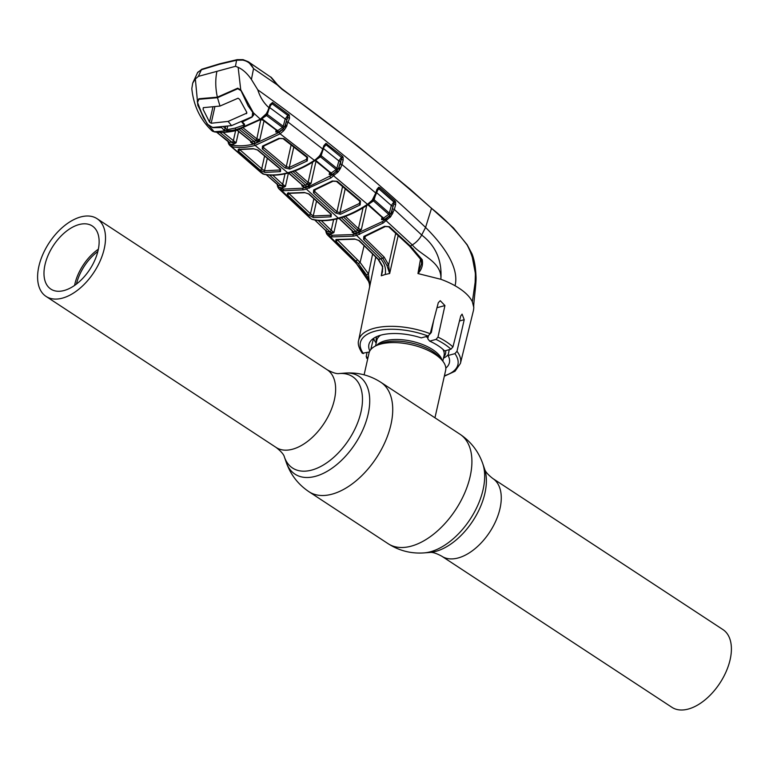 <?xml version="1.0" encoding="UTF-8"?>
<svg xmlns="http://www.w3.org/2000/svg" width="769" height="769" viewBox="0 0 769 769"><rect width="100%" height="100%" fill="white"/><g stroke="black" fill="none" stroke-linecap="round" stroke-linejoin="round"><path stroke-width="1.15" d="M104.257 248.666A46.486 26.809 -56.7 0 0 97.067 218.684A46.486 26.809 -56.7 0 0 64.01 226.086A46.486 26.809 -56.7 0 0 38.854 266.42A46.486 26.809 -56.7 0 0 46.044 296.401A46.486 26.809 -56.7 0 0 79.101 289A46.486 26.809 -56.7 0 0 104.257 248.666M44.996 264.747A37.748 21.772 -56.7 0 0 50.841 289.096A37.748 21.772 -56.7 0 0 77.688 283.088A37.748 21.772 -56.7 0 0 98.115 250.338A37.748 21.772 -56.7 0 0 92.28 225.98A37.748 21.772 -56.7 0 0 65.432 231.998A37.748 21.772 -56.7 0 0 44.996 264.747M98.355 249.204A37.748 21.772 -56.7 0 0 74.804 284.319A37.748 21.772 -56.7 0 0 74.564 285.453M492.823 478.51L722.956 629.6A46.486 26.809 123.3 0 1 730.146 659.581A46.486 26.809 123.3 0 1 704.99 699.915A46.486 26.809 123.3 0 1 671.933 707.317L441.8 556.227A46.486 26.809 -56.7 0 0 474.858 548.826A46.486 26.809 -56.7 0 0 500.013 508.492A46.486 26.809 -56.7 0 0 492.823 478.51C487.969 474.723 485.229 471.551 484.595 468.994L482.759 463.659C478.443 451.355 470.868 441.56 460.025 434.264L431.563 415.577M76.439 284.078A36.662 21.148 123.3 0 1 97.846 251.463M373.59 338.322A39.277 17.514 -167.3 0 0 376.185 343.051M434.946 417.807L445.636 370.379A39.277 17.514 -167.3 0 0 442.463 360.719A39.277 17.514 -167.3 0 0 380.492 344.127A39.277 17.514 -167.3 0 0 376.012 345.742A39.277 17.514 -167.3 0 0 369.005 353.106L364.102 374.83M409.166 400.88L431.601 415.606M443.463 358.21A39.277 17.514 -167.3 0 0 448.289 354.528M431.688 330.766A39.277 17.514 -167.3 0 0 431.053 330.478M259.345 140.429L259.48 139.833M239.755 149.657L261.739 168.757L264.603 155.905M267.324 158.183L264.507 170.776L280.003 169.987L280.185 169.074M260.133 170.045A1.307 0.711 131.6 0 0 261.739 168.757L264.507 170.776A1.307 1.029 96.2 0 0 264.796 172.419L260.133 170.045L238.188 150.964L238.227 149.397A1.307 1.019 95.8 0 0 238.698 149.599L253.78 148.859L257.432 149.965L280.637 169.488M238.227 149.397L253.126 148.657L257.884 150.032L280.627 169.132A1.307 0.673 130.5 0 1 280.176 169.065M280.003 169.987A1.307 0.932 79 0 0 280.474 171.622L264.796 172.419M280.627 169.132L280.474 171.622M239.736 149.695A1.307 0.721 130.4 0 1 238.188 150.964M253.126 148.657A1.307 0.932 79.2 0 0 253.78 148.859M262.508 173.717A1.307 1.077 116.9 0 0 262.7 173.852L263.69 174.121C270.996 175.553 278.993 175.111 287.702 172.785C296.43 170.382 305.322 166.239 314.406 160.356L315.953 159.212A1.307 0.49 50.4 0 0 316.674 159.433L319.616 156.761L322.221 152.214L321.163 155.684L336.86 168.344L338.86 160.913L323.365 148.465M263.046 173.948A1.307 1.077 116.9 0 1 262.7 173.852L264.103 174.332A1.307 1.048 101.1 0 1 263.69 174.121L229.095 144.534A1.307 0.923 146.2 0 1 228.941 144.37L229.748 145.389A1.307 1.048 136.2 0 0 229.816 145.456L261.614 173.112M254.597 143.784A1.307 0.894 74.8 0 0 255.135 145.428C246.964 147.6 239.37 148.052 232.344 146.783A1.307 1.038 100.1 0 1 232.075 145.12C239.015 146.379 246.522 145.927 254.597 143.784L279.234 132.326L282.329 129.663L283.54 130.874L280.099 133.825L255.135 145.428L287.702 172.785A1.307 0.894 74.8 0 0 288.423 172.987L285.434 186.386L282.377 188.02L278.82 187.155L281.166 188.616L283.598 189.068L302.823 188.222L305.841 187.473L308.898 186.569L332.996 174.553L338.408 168.738L341.83 157.751A1.307 0.577 -127.3 0 0 341.388 157.318L326.094 144.793L324.893 144.957L324.258 146.235A1.307 0.519 17 0 0 323.855 145.668L325.873 143.38A1.307 0.865 88.8 0 1 325.508 144.659A1.307 0.567 -126.2 0 1 325.96 144.899L323.989 147.1M277.244 184.877L277.215 184.695A1.307 0.865 172.5 0 0 277.513 185.319L277.474 184.925M315.953 159.212L319.173 156.261L319.616 156.761L320.836 155.059L320.173 154.896L321.759 151.724L322.221 152.214L324.258 146.235M279.234 132.326A1.307 0.663 57.2 0 0 280.099 133.825L314.406 160.356A1.307 0.634 57 0 0 315.155 160.548A1.307 0.644 128.8 0 0 315.819 160.385L331.064 173.112L336.207 169.536L320.433 156.828L316.924 159.221M330.324 172.169A1.307 0.634 129.4 0 1 329.555 172.285A1.307 0.634 129.4 0 1 329.545 172.285L315.05 160.49M320.75 155.242A1.307 0.519 -163 0 0 321.163 155.684L320.433 156.828A1.307 0.586 -125.2 0 0 319.808 156.578M336.207 169.536L336.86 168.344A1.307 0.5 -164.9 0 0 338.408 168.738L339.677 169.613L338.341 171.602L337.062 170.756A1.307 0.596 -126.3 0 0 336.207 169.536M319.173 156.261L320.173 154.896M321.759 151.724L323.855 145.668M325.873 143.38L342.359 156.165A1.307 0.634 129.1 0 1 341.542 157.193M326.912 143.755A1.307 0.644 128.4 0 1 326.094 144.793L341.388 157.318L338.86 160.913A1.307 0.5 -164.9 0 0 340.609 161.298L338.937 167.507L340.504 168.228L339.677 169.613M342.359 156.165L343.089 157.164L343.185 160A1.307 0.5 -164.9 0 0 341.436 159.625L340.609 161.298M343.089 157.164L341.83 157.751M343.185 160L341.965 164.537A1.307 0.5 -164.9 0 0 340.215 164.153M338.341 171.602L330.881 177.937L306.35 189.087L338.293 218.117A1.307 0.894 -105.2 0 0 339.052 218.358L339.052 218.358C329.449 220.972 320.625 221.366 312.589 219.54A1.307 1.048 -76.9 0 1 312.166 219.309C320.039 221.097 328.748 220.703 338.293 218.117C347.828 215.531 357.556 210.927 367.486 204.294L372.158 200.267L375.781 193.029L341.965 164.537L340.504 168.228M337.514 172.698L336.274 171.564L331.9 174.582L329.199 174.515L331.064 173.112A1.307 0.654 -123.3 0 1 331.9 174.582M329.622 172.343L329.199 174.515L329.997 173.236L329.545 172.285M294.931 170.901L308.119 182.436L311.07 183.31L308.417 186.002A1.307 0.875 72.8 0 0 307.879 184.397L306.85 183.704A1.307 0.663 -48.5 0 0 308.119 182.436L312.647 162.134M306.85 183.704L292.845 171.458M288.452 172.65L303.13 185.685L311.07 183.31L316.146 160.567M288 172.583L302.006 184.82A1.307 0.663 -48.5 0 0 302.467 184.896M308.417 186.002L303.62 187.3A1.307 0.913 76.9 0 0 303.13 185.685L301.842 185.81L302.544 184.964M303.62 187.3L301.842 185.81L302.034 184.839M277.638 184.147L278.253 186.723A1.307 1.048 107.3 0 0 277.984 185.339L285.434 186.386L282.694 184.262A1.307 0.702 132.5 0 1 281.07 185.531L269.544 175.044M282.377 188.02A1.307 1.038 101.1 0 0 282.156 186.386L281.07 185.531M277.734 185.166A1.307 0.644 -171.5 0 1 277.638 185.233A1.307 1.009 168.2 0 0 277.426 185.983L278.128 187.732A1.307 0.932 148.7 0 1 278.253 186.723L278.82 187.155A1.307 1.038 141.4 0 0 278.782 188.636L278.282 187.896A1.307 0.932 148.7 0 1 278.128 187.732L279.272 189.164L283.838 190.702L303.294 189.837L306.35 189.087A1.307 0.894 74.8 0 1 305.841 187.473M272.716 175.169L282.694 184.262L285.03 173.813M266.285 174.698L277.551 184.435M337.207 181.273L360.507 201.026L360.132 204.948L340.427 214.291L335.659 213.003L313.425 192.788L313.665 189.933L332.275 181.003L337.207 181.273A1.307 0.625 129.8 0 1 336.447 181.378L359.729 201.142L360.171 202.16L359.363 203.477A1.307 0.673 58.7 0 0 360.132 204.948M339.052 218.358C348.626 215.753 358.373 211.139 368.274 204.516A1.307 0.615 56.1 0 1 367.486 204.294L333.842 176.005A1.307 0.644 56 0 1 332.996 174.553M368.274 204.516A1.307 0.615 56.1 0 0 368.438 204.035L367.409 204.689M360.507 201.026A1.307 0.615 130.9 0 1 359.729 201.142M345.223 188.751L339.888 212.715L359.363 203.477L359.805 201.209M339.023 169.132L339.36 167.661M339.975 164.979L340.677 162.442M340.571 162.355A1.307 0.654 -52.1 0 0 340.513 161.644L340.83 161.884M315.107 189.914L314.704 191.519L336.957 211.754L342.58 186.521M314.204 190.222L314.704 191.519A1.307 0.654 131.8 0 1 313.425 192.788M335.659 213.003A1.307 0.644 132.8 0 0 336.957 211.754L339.888 212.715A1.307 0.856 71.3 0 0 340.427 214.291M313.665 189.933A1.307 0.856 71 0 0 314.425 190.154L333.064 181.205L336.447 181.378M332.275 181.003A1.307 0.682 58.5 0 0 333.064 181.205M368.274 203.737L368.389 203.66A1.307 0.538 52.3 0 0 369.139 203.891L372.59 200.757A1.307 0.567 -126.1 0 1 372.677 200.661L372.677 200.661A1.307 0.567 -126.1 0 1 373.446 200.892L368.361 204.419L383.452 218.156L388.701 214.368L373.446 200.892L374.128 199.719L389.316 213.138L391.334 205.534L376.32 192.356M372.158 200.267L372.609 200.776M374.714 195.73L375.176 196.23L378.348 188.549A1.307 0.548 -127.1 0 1 378.896 188.828L376.954 191M377.233 190.078A1.307 0.529 16.6 0 0 376.829 189.52L375.781 193.029A1.307 0.529 16.6 0 1 376.185 193.596M376.829 189.52L378.636 187.261A1.307 0.875 81.2 0 1 378.348 188.549L379.088 188.674A1.307 0.625 130.9 0 0 379.924 187.674L394.891 200.815A1.307 0.615 131.6 0 1 394.055 201.805L379.088 188.674M378.636 187.261L379.924 187.674M373.128 198.911L373.811 199.084L372.59 200.757M375.147 196.287L374.128 199.719A1.307 0.529 -163.4 0 1 373.724 199.152L373.724 199.152A1.307 0.529 -163.4 0 1 373.753 199.094M368.63 204.631A1.307 0.615 131.2 0 1 367.88 204.785M382.712 217.108A1.307 0.615 131.9 0 1 381.914 217.223L367.832 204.746M394.891 200.815L395.631 201.949L395.651 204.641L394.362 209.485L390.844 216.435L389.556 215.589A1.307 0.577 52.8 0 0 388.701 214.368L389.316 213.138A1.307 0.5 14.9 0 0 390.892 213.542L394.314 202.458A1.307 0.548 51.8 0 0 393.843 201.968L378.896 188.828M395.651 204.641A1.307 0.5 -165.1 0 0 393.891 204.266L393.094 205.909A1.307 0.5 14.9 0 1 391.334 205.534L393.843 201.968M395.631 201.949L394.314 202.458M281.425 88.608A1.307 0.692 125.6 0 1 281.781 88.675L358.527 146.687L410.358 189.376L453.47 227.96L467.168 244.763L471.993 253.876L467.158 245.042C456.584 230.94 444.703 218.694 431.515 208.322L425.574 227.441L421.691 235.016L394.362 209.485A1.307 0.5 -165.1 0 0 392.603 209.101M393.094 205.909L391.373 212.388L392.949 213.09M392.2 214.378L390.892 213.542L388.922 216.262L384.269 219.588A1.307 0.634 55.8 0 0 383.452 218.156L381.539 219.655L382.347 218.3L381.914 217.223M390.844 216.435L383.183 223.058L356.585 235.391L353.529 236.15L332.295 236.871L329.699 236.294L327.085 234.468A1.307 1.029 145.1 0 1 326.979 234.343L327.085 234.468M398.188 235.497L389.672 273.495L386.903 265.401L382.779 258.269L363.574 239.37L363.862 236.4L384.471 226.336L389.422 226.663L410.377 246.032L412.29 244.907A13.092 6.152 134.8 0 0 421.691 235.016C435.821 245.917 442.213 260.672 440.858 279.291C442.165 261.825 420.662 255.385 412.29 244.907L386.355 220.914A1.307 0.625 -125 0 1 385.519 219.501L388.922 216.262L390.171 217.348M431.515 208.322L431.015 207.755L431.515 208.322C383.135 165.614 333.275 125.924 281.954 89.252L277.186 84.85L253.539 68.624L251.415 79.467L257.769 89.81C320.625 134.7 376.56 180.58 425.574 227.441C439.512 241.283 460.006 265.516 455.056 285.751A53.244 23.733 12.7 0 0 440.858 279.291L417.952 273.553L420.537 258.98M389.422 226.663A1.307 0.615 132.1 0 1 388.624 226.768L409.55 246.138A1.307 0.606 134 0 0 410.377 246.032L422.21 259.682C423.19 264.853 421.777 269.467 417.961 273.543L417.952 273.553M422.21 259.682L421.201 259.989L421.585 263.642L417.961 273.504M388.624 226.768L385.288 226.557A1.307 0.673 57.6 0 1 384.471 226.336M391.709 212.494L392.152 210.552M363.862 236.4A1.307 0.856 71.1 0 0 364.65 236.65L364.891 238.14L384.116 257.048L388.624 264.901L389.643 273.341M389.672 273.495L385.24 274.485C386.182 268.487 384.654 263.286 380.655 258.865L382.779 258.269A1.307 0.615 -45 0 0 384.116 257.048M386.903 265.401L388.624 264.901L395.737 233.247M363.574 239.37A1.307 0.634 -45.9 0 0 364.891 238.14L365.333 236.41M364.65 236.65L385.288 226.557M314.819 219.992L326.489 231.248L330.699 232.469A1.307 1.038 -77.2 0 1 330.881 234.074L327.152 233.026L329.526 234.699L332.102 235.266L353.086 234.564L356.114 233.814L382.385 221.616L385.519 219.501M384.269 219.588L381.539 219.655L382.001 217.31M321.298 220.645L331.237 230.277L333.611 219.617M336.966 218.896L333.909 232.574L330.699 232.469L329.574 231.527A1.307 0.663 134.2 0 0 331.237 230.277L333.909 232.574L330.881 234.074M329.574 231.527L318.135 220.443M312.204 219.348A1.307 1.067 -68 0 1 311.493 219.098L281.377 190.241A1.307 1.038 102.4 0 1 281.166 188.616M352.76 231.594L352.279 230.979A1.307 0.634 -46.4 0 0 352.731 231.046L353.432 231.959A1.307 0.913 -103.1 0 1 353.875 233.545L352.115 232.142L358.229 230.662L357.114 229.854A1.307 0.634 -46.4 0 0 358.421 228.624L361.343 229.633L358.738 232.228L353.875 233.545M339.023 218.108L352.731 231.046M345.416 216.339L358.421 228.624L363.055 207.841M357.114 229.854L343.407 216.916M358.738 232.228A1.307 0.875 -107.2 0 0 358.229 230.662L361.343 229.633L366.707 205.554M326.037 230.306L326.489 231.248A1.307 1.057 -70.6 0 1 326.71 232.651L327.152 233.026A1.307 1.029 145.1 0 0 326.979 234.343L326.546 233.661A1.307 0.942 150.8 0 0 326.7 233.843M326.219 231.046A1.307 0.634 8.6 0 1 326.114 231.113A1.307 0.98 169.4 0 0 325.883 231.853L325.883 231.853A1.307 0.98 169.4 0 0 326.143 232.305M326.133 230.094L326.71 232.651A1.307 0.942 150.8 0 0 326.546 233.661L325.729 230.815A1.307 0.856 173.4 0 1 325.748 230.594M327.681 235.17L352.75 259.749C359.719 266.805 364.996 274.004 368.572 281.367L354.432 260.614L329.699 236.294A1.307 1.048 104.4 0 1 329.526 234.699M382.731 266.497L381.28 275.773L382.731 268.439M375.762 257.019L358.623 340.475A52.177 23.262 12.7 0 1 373.936 328.353A52.177 23.262 12.7 0 1 430.207 333.727L428.083 336.034L421.268 337.889A41.257 18.389 12.7 0 0 368.937 344.387A41.257 18.389 12.7 0 0 369.822 350.972M366.996 352.615L366.207 356.576L367.918 357.893M381.347 275.59L382.501 271.553L382.404 266.622L378.108 259.345L358.748 240.486A1.307 0.625 -46.2 0 0 359.21 240.553L378.559 259.413L382.76 266.526M358.748 240.486L355.24 239.207A1.307 0.932 -101.2 0 1 354.509 238.938L359.21 240.553M355.24 239.207L336.399 239.765A1.307 1.029 -80.8 0 1 335.918 239.505L354.509 238.938M372.629 253.943L368.495 273.956L369.658 286.645C370.283 283.444 369.216 279.493 366.438 274.812L368.495 273.956L360.103 262.431L337.514 239.947A1.307 0.663 134.5 0 1 335.861 241.197L335.918 239.505M366.438 274.812L358.402 263.642L335.861 241.197M449.269 349.645L448.087 355.499L454.912 353.644L456.978 351.298L464.216 319.693L462.082 314.137L460.737 315.944L452.941 346.915L450.932 349.193L444.597 350.914A41.257 18.389 -167.3 0 0 429.688 341.128L436.023 339.408L437.984 337.101L444.934 305.562L440.252 300.708L438.301 302.669L430.207 333.727M367.678 358.96L366.467 357.873L367.371 358.037A49.995 22.291 -167.3 0 0 367.803 358.431M448.087 355.499A41.257 18.389 12.7 0 1 449.432 362.535A41.257 18.389 12.7 0 1 445.818 368.091M370.745 349.616L373.551 338.35M430.188 333.804L431.371 332.4L433.678 320.394M369.351 351.971L362.314 353.317C358.796 347.973 357.575 343.695 358.623 340.475M428.391 335.928L427.756 338.735L429.688 341.128M456.978 351.298A52.177 23.262 12.7 0 1 460.429 363.41L473.502 310.263L473.81 307.485L472.358 301.765C469.58 296.094 463.813 290.759 455.056 285.751M228.451 141.909A1.307 0.654 -172 0 1 228.374 141.967L229.796 143.918A1.307 1.048 136.2 0 0 229.748 145.389L230.171 145.793M228.374 141.967A1.307 1.038 167.3 0 0 228.21 142.717L228.941 144.37A1.307 0.923 146.2 0 1 229.018 143.39A1.307 1.048 104.8 0 0 228.672 142.034L236.102 142.765L233.017 144.562L229.796 143.918L232.075 145.12M278.426 132.239L275.763 132.008L277.571 130.73A1.307 0.673 -122.3 0 1 278.426 132.239L283.367 128.644L284.645 129.461L283.54 130.874M261.556 119.089A1.307 0.682 126.3 0 0 262.152 118.935L277.571 130.73L282.502 127.433A1.307 0.615 -125.1 0 1 283.367 128.644L284.713 126.674L285.933 127.596L284.645 129.461M276.148 130.057L275.763 132.008L276.542 130.807L276.119 130.038A1.307 0.663 127.2 0 0 276.869 129.942M243.494 128.144L256.836 138.891L260.806 119.56M257.115 142.419A1.307 0.875 72.7 0 0 256.538 140.785L259.826 139.622L257.115 142.419L252.367 143.707L250.588 142.13L256.538 140.785L255.606 140.189A1.307 0.692 -50.8 0 0 256.836 138.891L259.826 139.622L264.103 120.397L261.095 119.781A1.307 0.721 126.5 0 1 261.364 119.214M255.606 140.189L241.322 128.692M268.352 111.101L267.324 114.427L283.213 126.26L282.502 127.433L266.535 115.552L263.671 117.426M266.93 114.004A1.307 0.509 -162.8 0 0 267.324 114.427L266.535 115.552A1.307 0.615 -124 0 0 265.959 115.34M271.044 103.959L271.918 103.68A1.307 0.596 -124.9 0 1 272.139 103.815L287.789 115.388L285.222 119.022A1.307 0.49 -164.5 0 0 286.972 119.426L284.713 126.674A1.307 0.49 -164.5 0 1 283.213 126.26L285.222 119.022L269.486 107.439M269.15 108.544L268.381 111.015M268.189 110.774L269.112 107.804M212.58 131.22A1.307 1.077 118.9 0 0 212.744 131.326L211.86 130.711L214.157 131.73L236.141 130.086L260.345 119.195L266.353 113.668L267.006 113.812L265.728 115.504L268.371 111.053L267.92 110.582L270.044 104.622L272.514 102.469L289.288 114.956L289.538 118.186L285.933 127.596M266.353 113.668L267.92 110.582M265.315 115.052L265.747 115.533L267.006 113.812M286.962 125.943L285.376 125.203L288.135 115.696A1.307 0.596 -126.1 0 0 287.789 115.388L272.168 103.786L270.217 105.901M271.918 103.68A1.307 0.807 -71.9 0 0 272.514 102.469M270.073 105.391A1.307 0.509 -162.8 0 0 270.438 105.18L270.438 105.18A1.307 0.509 -162.8 0 0 270.044 104.622M269.285 107.948L269.102 108.554A1.307 0.509 -162.8 0 0 269.458 108.333A1.307 0.509 -162.8 0 0 269.073 107.775C263.882 103.248 260.114 97.259 257.769 89.81M289.288 114.956L287.866 115.321A1.307 0.673 -53.1 0 0 288.683 114.264M272.168 103.786A1.307 0.682 -54.3 0 0 272.976 102.71M286.972 119.426L287.789 117.792A1.307 0.49 15.5 0 1 289.538 118.186M286.645 121.935A1.307 0.49 15.5 0 1 288.394 122.329L322.807 149.08A1.307 0.519 17 0 1 323.211 149.647M262.412 117.695L263.113 117.907L265.747 115.533M207.342 123.819L214.157 131.73A1.307 1.038 98.2 0 0 214.609 131.941L212.744 131.326A1.307 1.077 118.9 0 0 213.013 131.422M207.274 124.107L197.835 105.363L195.355 78.957L192.711 83.11L191.817 88.618C193.528 105.603 200.209 119.637 211.86 130.711M197.287 101.537L198.873 98.759L217.367 97.173C215.397 88.137 215.243 79.534 216.916 71.344L198.364 76.381L195.355 78.957M217.367 97.173L237.506 88.281L240.726 89.752L238.15 67.345C242.994 69.566 247.407 73.613 251.415 79.467M216.916 71.344L235.468 66.307L238.15 67.345M214.609 131.941C223.452 133.373 234.209 131.239 236.842 130.278L261.095 119.387A1.307 0.663 58.5 0 1 260.345 119.195L253.414 112.812L240.726 89.752M253.414 112.812L253.703 115.071L252.29 116.648M472.281 257.192L476.021 276.734L472.358 301.765L475.136 282.434L475.377 274.696C474.915 264.488 472.176 254.606 467.158 245.042M277.186 84.85L270.707 77.102C270.409 75.987 276.83 83.975 277.234 84.475L281.781 88.675A1.307 0.692 125.6 0 1 281.954 89.252M243.206 59.78L242.61 60.117L243.206 59.78L248.377 61.78L253.443 68.412C251.098 63.76 247.483 60.991 242.61 60.117L236.573 60.232L219.194 64.346L201.382 69.777L197.739 72.296L192.711 83.11M270.707 77.102L248.868 62.145M252.001 64.327L248.377 61.78L243.033 59.626L237.179 59.646A1.307 0.932 78.6 0 0 236.573 60.232L235.468 66.307M198.364 76.381L201.382 69.777A1.307 0.856 71.3 0 1 201.824 69.239L219.713 63.779A1.307 0.894 74.8 0 0 219.194 64.346M264.449 72.844L266.218 74.026M208.139 125.097L212.907 127.491M223.789 127.096L226.884 129.74L235.179 128.087L243.744 125.164A1.307 0.817 67.7 0 0 244.35 126.722L235.698 129.711L227.278 131.364L223.75 129.884L221.616 127.577L212.859 127.692M235.179 128.087L236.141 130.086L237.39 129.625M225.644 126.837L225.24 128.634A1.307 0.615 135.4 0 1 223.75 129.884M227.605 126.501L226.884 129.74A1.307 0.961 83 0 0 227.278 131.364M241.706 121.858L244.061 124.876M244.177 124.568L243.917 124.222A1.307 0.606 -44.9 0 0 244.532 124.242L244.35 126.722M252.203 117.023L242.37 121.944L244.532 124.242M307.273 160.894L289.817 169.084L285.011 167.94L262.267 148.84L262.489 146.12L278.868 138.372L283.819 138.574L307.59 157.174L307.273 160.894A1.307 0.682 -120.5 0 1 306.475 159.394L306.879 157.309M289.817 169.084A1.307 0.856 -109 0 1 289.231 167.479L306.475 159.394L307.273 158.145L306.841 157.27A1.307 0.644 128.5 0 0 307.59 157.174M263.892 146.052L263.507 147.542L286.27 166.662L289.231 167.479L293.796 146.985M291.124 144.899L286.27 166.662A1.307 0.673 130.5 0 1 285.011 167.94M286.597 122.079L286.654 121.838A1.307 0.682 -54 0 0 286.529 121.069A1.307 0.682 -54 0 0 286.52 121.069M285.434 127.193L285.847 125.376M262.979 146.418L263.507 147.542A1.307 0.682 129.5 0 1 262.267 148.84M278.868 138.372A1.307 0.702 -120.6 0 0 279.618 138.535L263.219 146.293A1.307 0.856 -109.3 0 1 262.489 146.12M283.819 138.574A1.307 0.663 127.6 0 1 283.079 138.67L306.841 157.27M228.287 142.111L228.258 141.871A1.307 0.875 172.2 0 1 227.989 141.525M233.017 144.562A1.307 1.029 99.1 0 0 232.738 142.899L219.915 132.412M223.097 132.412L236.102 142.765L238.621 131.518M235.622 130.605L233.324 140.871A1.307 0.731 129.9 0 1 231.757 142.178M250.588 142.13L250.761 141.313A1.307 0.692 -50.8 0 0 251.213 141.381L251.857 142.054A1.307 0.913 77.1 0 1 252.367 143.707M236.939 129.884L251.213 141.381M238.669 128.961L254.183 141.467L254.731 143.111M216.695 132.201L228.249 141.179M331.285 214.195L331.103 216.82L313.464 217.608L308.859 215.051L287.366 194.797L287.443 193.173L304.303 192.481L309.042 193.971L331.285 214.195A1.307 0.644 132.8 0 1 330.824 214.118L331.304 214.686M304.303 192.481A1.307 0.932 -101.1 0 0 305.005 192.711L287.914 193.404A1.307 1.029 -82.5 0 1 287.443 193.173M308.859 215.051A1.307 0.682 133.7 0 0 310.493 213.782L288.99 193.528A1.307 0.702 132.9 0 1 287.366 194.797M309.042 193.971A1.307 0.654 131.8 0 1 308.58 193.903L330.824 214.118M331.103 216.82A1.307 0.932 -101.4 0 1 330.66 215.214L330.872 214.157M313.464 217.608A1.307 1.038 -82.3 0 1 313.223 215.993L330.66 215.214M313.877 198.652L310.493 213.782L313.223 215.993L316.549 201.065M307.667 183.147L307.437 184.147M246.734 112.245L246.416 113.677L246.618 112.043L239.668 99.384L238.063 98.221L219.982 106.064L203.314 107.65L203.074 109.313L209.543 122.108L211.177 123.242L228.133 121.406L231.556 125.626L252.165 116.725L252.741 111.755M241.005 90.646L248.079 105.795L241.005 90.646L237.775 88.733L237.909 88.147M253.039 112.851L253.155 112.332M203.535 117.878L197.518 102.45L198.162 105.459L203.535 117.878L207.793 124.424L212.542 127.471L231.556 125.626M237.775 88.733L217.492 97.701L198.863 99.297L198.988 98.759M228.133 121.406L246.859 113.081M197.518 102.45L198.863 99.297M217.492 97.701L219.982 106.064M248.079 105.795L252.626 112.255M242.273 93.491L242.437 92.761M441.8 556.227C436.398 553.276 432.399 552.027 429.794 552.459A54.666 31.529 -56.7 0 0 484.912 493.237A54.666 31.529 -56.7 0 0 484.595 468.994M429.794 552.459L424.171 552.892A58.454 33.711 -56.7 0 0 483.095 489.574A58.454 33.711 -56.7 0 0 482.759 463.659M424.171 552.892C411.165 553.834 399.159 550.767 388.162 543.721A65.471 37.758 -56.7 0 0 434.716 533.292A65.471 37.758 -56.7 0 0 470.147 476.492A65.471 37.758 -56.7 0 0 460.025 434.264M388.162 543.721L308.975 491.727A65.471 37.758 -56.7 0 0 355.528 481.307A65.471 37.758 -56.7 0 0 390.96 424.507A65.471 37.758 -56.7 0 0 380.838 382.28C369.841 375.224 357.835 372.167 344.829 373.109A58.454 33.711 -56.7 0 1 368.149 414.107A58.454 33.711 -56.7 0 1 327.623 471.061A58.454 33.711 -56.7 0 1 286.241 462.342L284.405 457.007A54.666 31.529 -56.7 0 0 323.115 465.158A54.666 31.529 -56.7 0 0 361.007 411.886A54.666 31.529 -56.7 0 0 339.206 373.542L344.829 373.109M284.405 457.007C283.857 454.546 281.118 451.374 276.177 447.491A46.486 26.809 -56.7 0 0 309.234 440.079A46.486 26.809 -56.7 0 0 334.39 399.755A46.486 26.809 -56.7 0 0 327.2 369.774L97.067 218.684M376.733 336.601A35.499 15.822 -167.3 0 0 376.464 341.84M443.732 357.008A35.499 15.822 -167.3 0 0 445.616 350.635M442.8 361.142L444.078 355.48A34.48 15.37 -167.3 0 0 442.877 349.289M427.574 337.447A34.48 15.37 -167.3 0 0 425.757 336.668M380.54 335.246A34.48 15.37 -167.3 0 0 376.8 340.321L375.532 345.973M442.069 360.238A34.48 15.37 -167.3 0 0 419.663 343.464A34.48 15.37 -167.3 0 0 385 340.83A34.48 15.37 -167.3 0 0 376.579 345.483M442.463 360.719L439.83 357.518A35.499 15.822 -167.3 0 0 383.818 342.522A35.499 15.822 -167.3 0 0 379.761 343.983L376.012 345.742M290.259 171.775L305.495 185.089A1.307 0.894 74.8 0 1 306.004 186.704M283.598 189.068A1.307 1.029 99 0 0 283.838 190.702M302.823 188.222A1.307 0.923 77.5 0 0 303.294 189.837M308.898 186.569A1.307 0.875 72.3 0 0 309.446 188.174M330.064 176.457A1.307 0.673 57.7 0 0 330.881 177.937M413.107 248.791L412.29 248.262M356.114 233.814A1.307 0.894 -105.2 0 0 356.585 235.391L380.655 258.865L378.559 259.413A1.307 0.615 -45.3 0 1 378.108 259.345M359.681 234.478A1.307 0.875 -107.6 0 1 359.171 232.911M353.086 234.564A1.307 0.923 77.4 0 0 353.529 236.15M332.102 235.266A1.307 1.038 100.7 0 0 332.295 236.871M383.183 223.058A1.307 0.654 -123.2 0 1 382.385 221.616M340.898 217.271L355.816 231.354L356.297 232.94M352.115 232.142L352.327 231.027M352.75 259.749A13.092 6.152 -45.2 0 0 354.432 260.614L355.739 260.854A1.307 0.634 135.1 0 0 357.402 259.614M385.24 274.485L381.28 275.773M364.102 245.647L360.103 262.431L358.402 263.642M444.434 375.705A49.995 22.291 -167.3 0 0 454.912 353.644M459.468 320.981L464.216 319.693M450.932 349.193A49.995 22.291 -167.3 0 0 436.023 339.408M437.984 337.101A52.177 23.262 12.7 0 1 452.941 346.915M428.083 336.034A49.995 22.291 -167.3 0 0 375.012 331.199A49.995 22.291 -167.3 0 0 363.391 353.586M436.984 307.725L444.934 305.562M253.116 112.995L253.232 112.466M197.835 105.363L197.95 104.844M214.878 106.814L211.177 123.242M212.907 107.045L209.524 122.069M203.449 107.65L203.074 109.313M409.377 401.014L380.838 382.28M276.177 447.491L46.044 296.401M339.206 373.542C336.735 374.013 332.727 372.754 327.2 369.774M308.975 491.727C298.132 484.441 290.557 474.646 286.241 462.342M239.188 148.898L238.698 149.599M264.103 174.332C271.544 175.784 279.656 175.342 288.423 172.987C297.18 170.574 306.091 166.431 315.155 160.548L316.674 159.433M266.209 174.688L277.859 184.935M373.811 199.084L375.176 196.23M372.677 200.661L373.724 199.152M409.55 246.138L421.201 259.989M352.279 230.979L338.562 218.031M326.306 231.133L314.742 219.982M368.572 281.358C369.735 284.761 370.062 286.702 369.553 287.193M444.319 376.224L455.037 371.225L460.429 363.41M261.412 119.032L276.119 130.038M269.458 108.333L271.063 103.94M261.095 119.387L263.113 117.907M471.993 253.876L471.993 253.876C474.3 259.547 475.636 267.16 476.021 276.734C476.501 283.328 473.156 304.851 473.81 307.485M219.713 63.779L237.179 59.646M197.518 72.719L201.824 69.239M251.953 64.288L264.392 72.805M279.618 138.535L283.079 138.67M251.223 141.659L236.487 129.817M216.618 132.191L228.489 141.938M310.167 218.252L279.272 189.164M287.914 193.404L288.442 192.692M305.005 192.711L308.58 193.903"/></g></svg>
